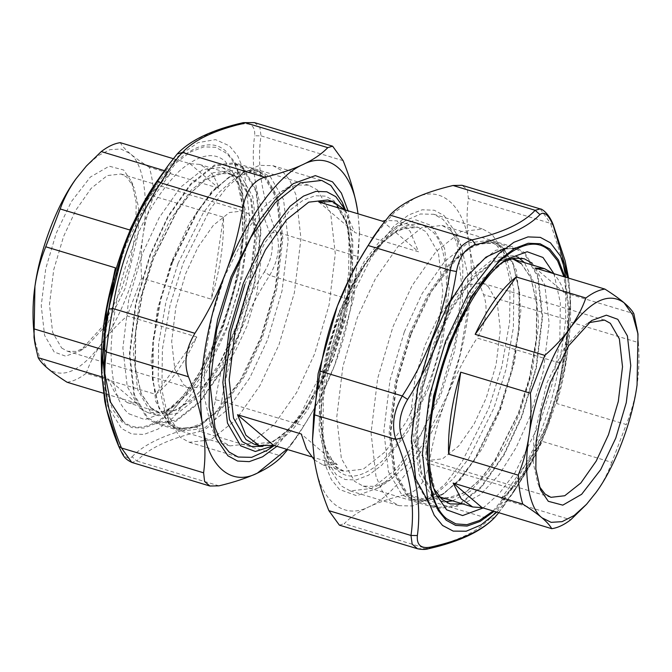 <?xml version="1.0" encoding="UTF-8"?>
<svg xmlns="http://www.w3.org/2000/svg" width="672" height="672" viewBox="0 0 672 672"><rect width="100%" height="100%" fill="white"/><g stroke="black" fill="none" stroke-linecap="round" stroke-linejoin="round"><path stroke-width="0.5" stroke-dasharray="3.36 2.52" d="M172.049 261.836L196.997 211.865L212.369 191.713L228.152 177.727L248.111 170.453L263.609 176.081L276.646 198.626L281.198 238.913L275.108 289.162L260.87 337.26L240.4 380.058L214.528 413.524L201.298 423.528L188.966 428.232L178.181 427.82L169.31 423.016L158.735 407.459L152.376 379.218L152.83 341.485L160.045 300.224L172.049 261.836M172.704 261.82L197.879 211.386L213.394 191.058L229.32 176.946L243.944 170.285L256.586 170.57L265.096 175.283L278.25 198.038L282.853 238.678L276.704 289.388L262.34 337.924L244.516 376.219L222.029 408.274L198.576 426.863L178.458 429.173L169.949 424.46L159.281 408.761L152.863 380.26L153.317 342.191L160.6 300.544L172.704 261.82M178.021 263.424L203.196 212.99L218.702 192.662L234.629 178.55L249.262 171.889L261.904 172.175L270.413 176.887L283.567 199.643L288.162 240.282L282.013 290.993L267.649 339.528L249.833 377.824L227.338 409.878L203.885 428.467L183.767 430.777L175.258 426.065L164.59 410.365L158.172 381.864L158.626 343.795L165.908 302.156L178.021 263.424M183.137 263.264L210.059 209.32L226.649 187.572L243.684 172.477L259.333 165.354L272.857 165.648L281.963 170.696L289.834 180.331L296.033 195.04L300.947 238.51L294.37 292.757L279.006 344.669L259.946 385.627L235.889 419.916L210.806 439.807L189.277 442.277L180.18 437.228L168.764 420.437L161.902 389.953L162.389 349.23L170.184 304.685L183.137 263.264M342.25 202.255L349.112 232.747L348.625 273.47L340.838 318.007L327.886 359.436L300.955 413.381L284.365 435.128L267.33 450.223M345.4 209.992L346.433 212.327L352.842 240.828L352.388 278.905L345.106 320.544L333.001 359.268L307.826 409.702L292.312 430.038L274.235 445.528M314.336 459.892L323.039 464.932L337.294 464.579L301.266 433.986M311.354 456.742L337.294 464.579M344.702 209.782L354.791 232.537L418.547 251.798L410.13 231.252L396.782 220.853L385.283 220.492M318.763 201.944L354.791 232.537M382.519 221.206L418.547 251.798M428.627 388.164L407.971 431.357L381.864 465.116L368.516 475.213L356.076 479.959L345.19 479.548L336.244 474.701L325.567 459.01L319.158 430.5L319.612 392.431L326.894 350.792L338.999 312.06L364.174 261.635L379.688 241.298L395.615 227.186L415.758 219.853L431.39 225.523L444.545 248.279L449.148 288.926L442.999 339.637L428.627 388.164M439.984 393.305L420.924 434.263L396.866 468.56L371.784 488.443L350.263 490.913L341.158 485.873L329.75 469.081L322.888 438.589L323.375 397.866L331.162 353.329L344.114 311.9L371.045 257.956L387.635 236.208L404.67 221.113L420.319 213.99L433.843 214.292L442.94 219.332L450.811 228.967L457.01 243.676L461.933 287.146L455.356 341.393L439.984 393.305M392.994 326.668L412.054 285.709L436.111 251.42L461.194 231.529L482.723 229.06L491.82 234.1L503.236 250.891L510.098 281.383L509.611 322.106L501.816 366.643L488.863 408.072L461.941 462.017L445.351 483.764L428.316 498.859L412.667 505.982L399.143 505.68L390.037 500.64L382.166 491.005L375.967 476.297L371.053 432.827L377.63 378.58L392.994 326.668M404.351 331.808L422.167 293.513L444.662 261.458L468.115 242.869L488.233 240.551L496.742 245.272L507.41 260.971L513.828 289.472L513.374 327.541L506.092 369.18L493.979 407.912L468.804 458.346L453.298 478.674L437.371 492.786L422.738 499.447L410.096 499.162L401.587 494.449L388.433 471.694L383.838 431.046L389.987 380.344L404.351 331.808M409.66 333.413L427.484 295.117L449.971 263.063L473.424 244.474L493.542 242.164L502.051 246.876L512.719 262.576L519.137 291.077L518.683 329.146L511.4 370.784L499.296 409.517L474.121 459.95L458.606 480.278L442.68 494.39L428.056 501.052L415.414 500.766L406.904 496.054L393.75 473.298L389.147 432.659L395.296 381.948L409.66 333.413M411.13 334.076L431.6 291.278L457.472 257.813L470.702 247.808L483.034 243.104L493.819 243.516L502.69 248.321L513.265 263.869L519.624 292.118L519.17 329.851L511.955 371.112L499.951 409.492L475.003 459.472L459.631 479.623L443.848 493.609L423.889 500.884L408.391 495.256L395.354 472.702L390.802 432.424L396.892 382.175L411.13 334.076M512.652 258.401L494.038 260.77L472.408 278.074L451.71 307.684L435.305 342.98L421.999 387.912L416.304 434.86L420.563 472.492L432.743 493.559L440.311 497.826M445.57 498.784L465.872 492.013L480.614 478.951L494.978 460.127L518.28 413.44L529.494 377.58L536.239 339.024L536.659 303.778L530.72 277.393L520.842 262.853L517.558 260.518M439.337 496.784L433.49 493.156L421.369 472.189L417.136 434.742L422.797 388.021L436.036 343.308L451.861 309.086L471.803 280.039L492.82 262.332L511.258 258.728M521.161 263.575L530.989 278.04L536.903 304.298L536.483 339.377L529.771 377.74L518.616 413.423L495.415 459.892L481.127 478.624L466.452 491.627L452.978 497.759L441.328 497.498M552.502 273.05C557.474 277.301 561.372 283.819 564.194 292.614L633.839 313.656M636.98 327.407L638.4 342.577L568.756 321.535C569.562 346.584 565.522 373.901 556.618 403.502L626.262 424.544L611.814 462.378L542.17 441.336C529.645 467.846 515.953 486.982 501.094 498.725L570.738 519.767M428.408 502.085L437.724 507.511L457.842 505.201L481.295 486.612L503.79 454.549L521.606 416.262L535.97 367.727L542.119 317.016L537.524 276.368L524.37 253.621L515.861 248.9L505.1 248.262M539.23 486.377L537.818 483.336L533.417 463.806L533.728 437.707L547.025 382.628L564.278 348.062L585.824 324.45L588.68 322.703M488.149 286.39L497.162 301.988L500.321 329.843L496.104 364.602L486.259 397.866L474.046 424.116L458.632 446.082L442.554 458.825L428.761 460.412L422.932 457.178L413.918 441.58L410.76 413.725L414.977 378.966L424.822 345.702L437.035 319.46L452.449 297.486L468.527 284.743L482.32 283.164L488.149 286.39M611.814 462.378C608.017 473.021 602.75 483.067 596.014 492.5L585.589 505.336M638.4 342.577C639.492 357.378 639.047 371.515 637.064 384.989C635.057 398.462 631.453 411.642 626.262 424.544M564.194 292.614L535.256 268.044M556.618 403.502L568.756 321.535M501.094 498.725L542.17 441.336M407.963 496.373L416.472 501.094L436.59 498.784L460.043 480.186L482.538 448.132L500.354 409.836L514.718 361.301L520.867 310.598L516.272 269.951L503.118 247.195L494.609 242.483L474.491 244.793L451.038 263.382L428.543 295.436L410.726 333.732L396.362 382.267L390.214 432.978L394.808 473.617L407.963 496.373M151.158 408.475L141.28 393.943L135.341 367.559L135.761 332.304L142.506 293.756L153.72 257.897L177.022 211.21L191.386 192.385L206.128 179.315L224.776 172.519L239.257 177.778L251.437 198.845L255.696 236.477L250.001 283.424L236.695 328.356L217.568 368.348L193.402 399.605L169.529 413.347L159.449 412.961L151.158 408.475M150.839 407.761L158.684 412.104L177.223 409.97L198.828 392.843L219.551 363.308L235.964 328.028L249.203 283.315L254.864 236.586L250.631 199.147L238.51 178.181L230.672 173.83L219.022 173.578L205.548 179.71L190.873 192.713L176.585 211.445L153.384 257.905L142.229 293.588L135.517 331.96L135.097 367.038L141.011 393.296L150.839 407.761M67.099 382.25C73.122 381.41 79.456 378.437 86.108 373.338L155.753 394.38C170.612 382.637 184.304 363.51 196.829 336.991L127.184 315.949L141.632 278.116L211.277 299.158C220.181 269.564 224.221 242.239 223.415 217.199L153.77 196.157C153.317 185.027 151.796 175.384 149.209 167.227L218.854 188.269C216.031 179.483 212.134 172.956 207.161 168.706L199.324 164.363L189.916 163.699L173.233 158.659M164.472 170.671L170.906 172.612L152.636 191.495L135.215 219.106M104.269 321.544L103.244 349.793L101.598 349.297M101.825 376.916L107.806 378.722L115.836 394.514L127.336 402.629L136.744 403.292L103.412 393.221M242.785 168.538L255.94 191.293L260.534 231.941L254.386 282.652L240.022 331.178L222.205 369.474L199.71 401.528L176.257 420.126L156.139 422.436L147.63 417.715L134.476 394.96L129.881 354.32L136.03 303.61L150.394 255.074L168.21 216.787L190.705 184.724L214.158 166.135L234.276 163.825L242.785 168.538M54.205 352.019L44.596 335.395L41.236 305.718L45.73 268.674L56.221 233.234L71.308 201.692L90.376 177.03L109.208 166.194L123.698 170.033L131.485 181.499L136.172 202.314L135.845 230.118L130.528 260.526L121.682 288.817L103.295 325.643L80.338 350.801L65.621 356.16L54.205 352.019M61.656 348.02L67.486 351.254L76.154 351.448L86.176 346.878L107.722 323.274L124.975 288.708L138.272 233.621L138.583 207.53L134.182 187.992L126.874 177.24L121.036 174.006L107.251 175.585L91.174 188.328L75.76 210.302L63.546 236.552L53.701 269.816L49.484 304.567L52.634 332.422L61.656 348.02M85.445 167.059L97.801 155.862L109.914 149.68L120.876 148.999L130.007 153.51C143.422 163.506 148.957 198.593 142.968 235.704C138.037 272.32 120.515 318.209 101.909 343.216C81.035 371.02 63.034 379.462 47.897 368.533L39.346 356.504L34.003 337.327M249.068 214.158L243.239 210.924L229.446 212.512L213.368 225.254L197.954 247.22L185.741 273.47L175.896 306.734L171.679 341.494L174.838 369.348L183.851 384.938L189.68 388.172L203.473 386.593L219.551 373.85L234.965 351.876L247.178 325.626L257.023 292.37L261.24 257.611L258.082 229.757L249.068 214.158M86.108 373.338C89.905 362.695 95.172 352.657 101.909 343.216C108.679 333.782 117.104 324.702 127.184 315.949M141.632 278.116C140.54 263.323 140.986 249.186 142.968 235.704C144.976 222.239 148.579 209.051 153.77 196.157M149.209 167.227C141.179 162.128 134.778 157.559 130.007 153.51C125.261 149.478 122.018 145.858 120.271 142.657M189.916 163.699L218.854 188.269M129.83 230L170.906 172.612M103.244 349.793L115.382 267.834M136.744 403.292L107.806 378.722M223.415 217.199L211.277 299.158M196.829 336.991L155.753 394.38M168.882 424.141L155.728 401.386L151.133 360.738L157.282 310.027L171.646 261.5L189.462 223.205L211.957 191.15L235.41 172.553L255.528 170.243L264.037 174.964L277.192 197.719L281.786 238.358L275.638 289.069L261.274 337.604L243.457 375.892L220.962 407.954L197.509 426.544L177.391 428.854L168.882 424.141M254.478 122.615L259.846 127.159L261.013 135.862L254.629 135.786C255.444 126.227 250.933 122.388 241.088 124.286L243.314 122.64M241.088 124.286C210.353 131.191 188.933 141.229 176.837 154.409L177.148 154.031M132.065 456.758C144.068 444.192 165.488 434.154 196.316 426.636L199.962 431.449C169.554 438.48 148.52 448.35 136.844 461.034L132.065 456.758C127.856 460.354 123.337 456.523 118.524 445.259L118.65 446.183M218.963 485.848L136.844 461.034L131.779 462.386M196.316 426.636C206.329 423.57 212.738 414.616 215.536 399.79L221.752 401.016C218.215 417.791 210.949 427.938 199.962 431.449L282.08 456.263M215.536 399.79C222.558 354.43 238.837 311.8 264.373 271.9L269.724 275.377C244.373 314.429 228.379 356.311 221.752 401.016L303.87 425.821L287.683 449.585M264.373 271.9C272.387 258.418 274.277 245.641 270.052 233.554L276.158 231.907C280.627 245.473 278.485 259.963 269.724 275.377L351.842 300.191C348.264 322.829 342.552 344.459 334.706 365.081C326.81 385.678 316.529 405.93 303.87 425.821M270.052 233.554C255.704 197.912 250.564 165.329 254.629 135.786M286.843 449.333L298.696 434.322L318.293 401.915L334.706 365.081L353.884 297.612L359.57 232.856L358.008 213.797L359.512 231.092L358.285 256.721L351.842 300.191M276.898 446.334L306.256 409.004L329.49 360.646L341.594 322.837L349.692 281.912L352.019 242.852L348.062 210.798M317.386 189.966L330.649 212.906L335.286 253.873L329.087 304.987L314.605 353.909L296.638 392.507L273.974 424.822L250.328 443.562L230.051 445.897L221.474 441.143L210.714 425.317L204.246 396.589L204.708 358.21L212.05 316.235L224.255 277.2L249.631 226.363L265.264 205.867L281.316 191.646L296.066 184.934L308.809 185.212L317.386 189.966M243.163 167.546L234.587 162.792L214.309 165.119L190.663 183.859L168 216.174L150.032 254.772L135.551 303.694L129.352 354.808L133.988 395.783L147.252 418.715L155.828 423.469L176.106 421.142L199.752 402.402L222.415 370.087L240.383 331.489L254.864 282.568L261.064 231.445L256.427 190.478L243.163 167.546M139.709 408.106L147.781 412.583L159.768 412.843L173.636 406.535L188.731 393.154L203.44 373.876L227.304 326.063L238.787 289.346L245.692 249.866L246.12 213.772L240.038 186.749L229.925 171.872L221.852 167.395L202.784 169.588L180.55 187.219L159.222 217.61L142.33 253.915L128.713 299.922L122.875 348.004L127.235 386.534L139.709 408.106M240.316 175.006L252.79 196.585L257.149 235.116L251.311 283.189L237.695 329.204L220.802 365.509L199.483 395.9L177.24 413.532L158.172 415.716L150.1 411.247L137.634 389.676L133.274 351.145L139.104 303.064L152.72 257.057L169.613 220.744L190.94 190.352L213.175 172.729L232.243 170.537L240.316 175.006M553.283 224.986L550.502 223.331L540.238 208.916M570.318 296.663L568.596 278.116L570.326 296.923L568.898 323.845L565.656 319.376L565.732 277.25M568.898 323.845L563.22 362.191L559.222 362.846C562.346 345.727 564.497 331.237 565.656 319.376L483.538 294.563C476.431 276.94 471.626 260.24 469.106 244.474C466.654 228.724 466.41 213.41 468.384 198.517L467.401 189.798L462.084 185.304M563.22 362.191C559.877 384.653 554.131 406.703 545.975 428.35C537.566 449.912 527.033 470.492 514.382 490.081L511.241 488.485C536.6 449.425 552.594 407.551 559.222 362.846L477.103 338.033C486.226 322.711 488.368 308.221 483.538 294.563M494.735 517.423L489.46 518.918C494.819 513.702 502.076 503.555 511.241 488.485L429.122 463.672C432.709 441.034 438.421 419.404 446.258 398.782C454.163 378.176 464.436 357.932 477.103 338.033M514.382 490.081L498.758 512.669M428.543 548.73L426.334 548.503C456.742 541.472 477.784 531.611 489.46 518.918L407.341 494.105C418.673 490.728 425.939 480.581 429.122 463.672M417.505 548.755L426.334 548.503L344.215 523.69C350.364 517.314 358.596 511.694 368.928 506.831C379.31 501.984 392.112 497.742 407.341 494.105M373.304 237.006L394.405 212.461L414.624 198.206C440.471 184.682 463.722 204.431 469.106 244.474C476.02 282.383 466.267 348.256 446.258 398.782C427.325 450.223 394.321 496.339 368.928 506.831C343.081 520.355 319.83 500.615 314.437 460.564L312.43 438.48M339.377 525.143L344.215 523.69M444.074 215.552L455.809 232.814L462.857 264.146L462.361 305.995L454.356 351.775L441.042 394.355L413.364 449.795L396.32 472.147L378.806 487.654L356.664 495.726L339.469 489.485L331.38 479.59L325.013 464.47L319.956 419.79L326.718 364.039L342.51 310.691L365.224 263.206L393.918 226.094L408.593 214.99L422.268 209.773L434.238 210.227L444.074 215.552M450.526 230.194L441.949 225.439L421.672 227.766L398.026 246.506L375.362 278.821L357.395 317.428L342.913 366.349L336.714 417.463L341.351 458.43L354.614 481.37L363.191 486.125L375.934 486.402L390.684 479.69L406.736 465.469L422.369 444.973L447.745 394.136L459.95 355.102L467.292 313.127L467.754 274.747L461.286 246.019L450.526 230.194M524.748 252.622L538.012 275.554L542.648 316.529L536.449 367.643L521.968 416.564L504 455.162L481.337 487.477L457.691 506.218L437.413 508.544L428.837 503.79L415.573 480.858L410.936 439.891L417.136 388.769L431.617 339.847L449.585 301.249L472.248 268.934L495.894 250.194L516.172 247.867L524.748 252.622M434.062 489.065L431.962 484.579L425.88 457.565L426.308 421.47L433.213 381.99L444.696 345.274L468.56 297.461L483.269 278.183L498.364 264.802L502.597 262.231M532.291 263.222L544.765 284.802L549.125 323.333L543.287 371.406L529.67 417.421L516.096 447.628L499.178 474.709L480.648 494.458L462.899 504.017M518.826 257.855L513.828 255.612L494.76 257.804L472.517 275.436L451.198 305.827L434.305 342.132L420.689 388.139L414.851 436.22L419.21 474.751L431.684 496.322L439.757 500.8L445.15 501.69M452.508 500.884L470.257 491.316L488.788 471.576L505.705 444.494L519.28 414.28L532.426 370.432L538.616 324.232L535.5 285.877L524.496 262.609M244.877 284.449L264.844 242.718L290.069 210.092L302.963 200.332L314.992 195.754L325.508 196.148L334.152 200.827L346.87 222.818L351.313 262.088L345.366 311.094L331.489 357.991L317.495 389.071L300.048 416.858L280.972 436.943L262.777 446.41M327.709 199.979L335.74 204.431L348.163 225.91L352.498 264.272L346.693 312.127L333.136 357.941L316.319 394.078L295.092 424.334L272.958 441.882L253.966 444.066C275.705 453.424 317.134 406.283 336.689 342.434C359.831 275.05 352.783 204.246 327.709 199.979M338.864 313.396L355.681 277.259L376.908 247.002L399.042 229.454L418.034 227.27L426.065 231.722L438.48 253.201L442.823 291.556L437.018 339.419L423.452 385.224L406.636 421.369L385.409 451.626L363.275 469.174L344.291 471.349L336.26 466.897L323.837 445.427L319.502 407.064L325.307 359.201L338.864 313.396M340.511 313.345C352.094 282.492 367.164 257.712 385.703 238.988C404.2 223.02 418.891 219.929 429.786 229.723C453.272 242.533 451.802 328.961 427.123 386.887C415.54 417.732 400.47 442.52 381.931 461.244C363.434 477.212 348.734 480.304 337.848 470.501C314.362 457.691 315.832 371.263 340.511 313.345M343.132 160.675L261.013 135.862C256.696 165.043 261.744 197.064 276.158 231.907L358.285 256.721M158.239 179.407L178.24 156.206L198.03 142.649L215.536 139.616L229.429 145.866L237.77 156.072L244.348 171.671L249.564 217.762L242.584 275.276L226.296 330.322L202.86 379.302L173.25 417.598L158.113 429.047L144.01 434.431L131.662 433.961L121.506 428.467L107.755 406.291L101.455 367.349M129.007 413.851L144.841 419.597L165.236 412.163L181.364 397.874L197.072 377.286L222.566 326.214L234.83 286.994L242.206 244.826L242.659 206.279L236.166 177.416L225.364 161.515C213.948 151.25 198.542 154.484 179.164 171.226C159.726 190.84 143.942 216.821 131.804 249.152C119.347 281.215 112.426 314.714 111.023 349.65C111.266 383.048 117.256 404.443 129.007 413.851M114.173 281.711L125.748 245.734L148 199.214L176.123 162.842L190.504 151.964L203.902 146.849L215.628 147.302L225.271 152.519C237.77 162.515 244.146 185.279 244.398 220.811C242.911 257.972 235.544 293.605 222.298 327.718C209.378 362.107 192.587 389.743 171.914 410.617C151.301 428.417 134.912 431.861 122.774 420.941M105.622 388.172L112.459 409.29L122.237 422.344L131.972 427.61L143.825 428.064L157.366 422.898L171.898 411.911L200.315 375.152L222.802 328.146L238.434 275.318L245.129 220.122L240.122 175.879L233.822 160.919L225.809 151.116C213.536 140.078 196.98 143.556 176.148 161.549C155.257 182.633 138.289 210.554 125.244 245.305L122.9 251.622M562.691 260.904L550.502 223.331L468.384 198.517M496.894 512.106L513.761 491.929L532.35 461.101L547.361 427.325L564.883 366.29L570.545 303.988L567.68 277.838M431.962 484.579L435.834 493.92L429.341 465.058L429.794 426.502L437.17 384.334L449.434 345.122L474.928 294.05L490.636 273.462L506.764 259.174L498.364 264.802M493.13 510.972L522.766 474.163L546.252 425.594L558.314 387.778L566.252 346.878L568.268 308.095L563.917 276.704M553.921 273.68L560.33 302.585L559.81 341.074L552.426 383.099L540.196 422.184L514.836 473.063L499.204 493.618L483.143 507.956M564.992 277.024L569.05 308.767L566.824 347.6L558.802 388.357L546.756 426.023L523.538 474.264L494.206 511.3M229.32 176.946L228.152 177.727M159.281 408.761L158.735 407.459M256.586 170.57L261.904 172.175M178.458 429.173L183.767 430.777M243.684 172.477L234.629 178.55M168.764 420.437L164.59 410.365M272.857 165.648L321.737 180.424M189.277 442.277L238.157 457.044M274.302 445.544L276.385 444.15M345.467 210.008L346.433 212.327M323.039 464.932L344.291 471.349C316.789 467.099 312.068 384.199 340.696 313.622C356.471 273.781 374.497 246.809 394.783 232.697L407.131 227.111L418.034 227.27L396.782 220.853M329.75 469.081L325.567 459.01M395.615 227.186L404.67 221.113M350.263 490.913L399.143 505.68M433.843 214.292L482.723 229.06M428.316 498.859L437.371 492.786M503.236 250.891L507.41 260.971M410.096 499.162L415.414 500.766M488.233 240.551L493.542 242.164M442.68 494.39L443.848 493.609M512.719 262.576L513.265 263.869M465.872 492.013L466.452 491.627M530.72 277.393L530.989 278.04M591.662 320.536L585.824 324.45M540.515 489.838L537.818 483.336M604.514 320.082L482.32 283.164M550.964 497.33L428.761 460.412M515.861 248.9L494.609 242.483M437.724 507.511L416.472 501.094M141.28 393.943L141.011 393.296M206.128 179.315L205.548 179.71M158.684 412.104L127.336 402.629M230.672 173.83L199.324 164.363M131.485 181.499L134.182 187.992M80.338 350.801L86.176 346.878M67.486 351.254L189.68 388.172M121.036 174.006L243.239 210.924M156.139 422.436L177.391 428.854M234.276 163.825L255.528 170.243M291.53 444.377L298.696 434.322M359.512 231.092L359.57 232.856M293.194 183.683L281.316 191.646M216.191 438.522L210.714 425.317M230.051 445.897L155.828 423.469M308.809 185.212L234.587 162.792M173.636 406.535L165.236 412.163C185.43 399.286 210.941 359.856 225.926 314.462C244.314 262.03 247.64 202.843 236.166 177.416L240.038 186.749M147.781 412.583L158.172 415.716M221.852 167.395L232.243 170.537M494.794 517.364L503.504 506.31M503.479 506.344L513.761 491.929L527.008 471.047C538.936 449.887 548.747 426.443 556.458 400.722C566.63 366.139 571.326 333.892 570.545 303.988L570.318 296.923M455.809 232.814L461.286 246.019M378.806 487.654L390.684 479.69M441.949 225.439L516.172 247.867M363.191 486.125L437.413 508.544M524.219 258.754L513.828 255.612M450.148 503.933L439.757 500.8"/><path stroke-width="1.01" d="M274.302 445.544L267.33 450.223L251.681 457.346L238.157 457.044L229.06 452.004L221.189 442.369L214.99 427.661L210.067 384.182L216.644 329.944L232.016 278.032L251.076 237.065L275.134 202.776L300.216 182.893L321.737 180.424L330.842 185.464L342.25 202.255L345.467 210.008M274.235 445.528L255.343 451.483L240.61 445.805L227.455 423.058L222.852 382.41L229.001 331.699L243.373 283.172L264.029 239.98L290.136 206.22L303.484 196.115L315.924 191.369L326.81 191.789L335.756 196.636L345.4 209.992M311.354 456.742L273.538 445.318L259.283 445.67L245.935 435.271L237.51 414.725L301.266 433.986L306.524 449.165L314.336 459.892M385.283 220.492L382.519 221.206L318.763 201.944L333.026 201.592L344.702 209.782M273.538 445.318L237.51 414.725M440.311 497.826L445.57 498.784M517.558 260.518L512.652 258.401M511.258 258.728L513.316 259.232L521.161 263.575M586.555 504.277L596.014 492.5C614.62 467.502 632.142 421.613 637.064 384.989L637.997 334.009L632.654 314.832L624.103 302.803C608.966 291.875 590.965 300.308 570.091 328.121C551.485 353.119 533.963 399.017 529.032 435.632C523.043 472.744 528.578 507.83 541.993 517.818L551.124 522.337L562.086 521.657L574.199 515.474L586.555 504.277L570.738 519.767C564.085 524.866 557.752 527.839 551.729 528.679L482.084 507.637L472.676 506.974L439.337 496.784M472.676 506.974L461.177 498.859L453.146 483.059L522.791 504.101C520.204 495.953 518.683 486.31 518.23 475.18L448.585 454.138C447.779 429.089 451.819 401.772 460.723 372.179L530.368 393.221L544.816 355.387L475.171 334.337C487.696 307.826 501.388 288.7 516.247 276.948L585.892 297.998C592.544 292.891 598.878 289.926 604.901 289.086L535.256 268.044L544.664 268.708L552.871 273.361M604.901 289.086C612.931 294.185 619.332 298.754 624.103 302.803C628.849 306.835 632.092 310.456 633.839 313.656L637.997 334.009M505.1 248.262L485.965 257.132L465.637 277.771L446.939 307.087L431.978 340.158L417.757 388.03L411.491 438.169L415.699 478.783L428.408 502.085M548.302 501.304L562.792 505.142L581.624 494.306L600.692 469.644L615.779 438.102L626.27 402.654L630.764 365.618L627.404 335.941L617.795 319.318L606.379 315.176L591.662 320.536L568.705 345.685L550.318 382.519L541.472 410.802L536.155 441.218L535.828 469.022L540.515 489.838L548.302 501.304M588.68 322.703L604.514 320.082L610.344 323.316L619.366 338.906L622.516 366.769L618.299 401.52L608.454 434.784L596.24 461.034L580.826 483.008L564.749 495.743L550.964 497.33L545.126 494.096L539.23 486.377M518.23 475.18C523.421 462.286 527.024 449.098 529.032 435.632C531.014 422.15 531.46 408.013 530.368 393.221M544.816 355.387C554.896 346.634 563.321 337.546 570.091 328.121C576.828 318.679 582.095 308.641 585.892 297.998M551.729 528.679C549.982 525.47 546.739 521.858 541.993 517.818C537.222 513.778 530.821 509.208 522.791 504.101M453.146 483.059L482.084 507.637M516.247 276.948L475.171 334.337M460.723 372.179L448.585 454.138M173.233 158.659L120.271 142.657C114.248 143.497 107.915 146.471 101.262 151.57L164.472 170.671M135.215 219.106L129.83 230L60.186 208.958L45.738 246.792L115.382 267.834L104.269 321.544M101.598 349.297L33.6 328.751L35.02 343.93L38.161 357.68L101.825 376.916M103.412 393.221L67.099 382.25C59.069 377.152 52.668 372.582 47.897 368.533C43.151 364.501 39.908 360.881 38.161 357.68M35.02 343.93L34.003 337.327L34.936 286.339C39.858 249.724 57.38 203.834 75.986 178.836L86.411 165.992L75.986 178.836C69.25 188.269 63.983 198.316 60.186 208.958M45.738 246.792C40.547 259.686 36.943 272.874 34.936 286.339C32.953 299.821 32.508 313.958 33.6 328.751M101.262 151.57L86.411 165.992M243.314 122.64L254.478 122.615L332.623 146.194L343.132 160.675C350.238 178.307 355.043 195.006 357.563 210.764L358.008 213.797L357.563 210.764C352.17 170.722 328.919 150.973 303.072 164.506C313.404 159.642 321.636 154.022 327.785 147.638L332.623 146.194M177.148 154.031L182.54 152.418C194.216 139.726 215.258 129.864 245.666 122.833L327.785 147.638M176.837 154.409L168.748 164.674L157.618 181.255L160.759 182.851C169.924 167.773 177.181 157.634 182.54 152.418L264.659 177.232C279.888 173.594 292.69 169.352 303.072 164.506C277.679 174.989 244.675 221.113 225.742 272.555C233.579 251.933 239.291 230.303 242.878 207.665C246.061 190.756 253.327 180.608 264.659 177.232M157.618 181.255C144.908 200.827 134.383 221.399 126.025 242.987C117.928 264.65 112.182 286.7 108.78 309.145L112.778 308.49C119.414 263.777 135.4 221.903 160.759 182.851L242.878 207.665M108.78 309.145L103.102 347.491L106.344 351.96C107.503 340.099 109.654 325.609 112.778 308.49L194.897 333.304C207.564 313.404 217.837 293.152 225.742 272.555C205.733 323.081 195.98 388.954 202.894 426.863C200.374 411.096 195.569 394.397 188.462 376.765C183.632 363.115 185.774 348.625 194.897 333.304M118.65 446.183L121.498 448.006C107.083 413.162 102.035 381.15 106.344 351.96L188.462 376.765M103.102 347.491L101.724 374.43L106.529 409.055L118.524 445.259M101.724 374.237L104.782 401.285C107.755 416.018 112.392 431.012 118.684 446.267C123.648 456.557 124.034 458.506 131.771 462.386L121.498 448.006L203.616 472.819C205.59 457.926 205.346 442.613 202.894 426.863C208.278 466.906 231.529 486.654 257.376 473.122C246.994 477.968 234.184 482.21 218.963 485.848L209.916 486.024L204.599 481.538L203.616 472.819M287.683 449.585L282.08 456.263C275.94 462.638 267.7 468.266 257.376 473.122L286.843 449.333M348.062 210.798L341.401 193.124L332.531 181.852L315.336 175.61L293.194 183.683L275.68 199.189L258.636 221.542L230.958 276.982L217.644 319.561L209.639 365.333L209.143 407.19L216.191 438.522L227.926 455.784L237.544 461.042L249.22 461.647L262.559 456.817L276.898 446.334M498.758 512.669L495.163 516.928C483.067 530.107 461.647 540.145 430.912 547.05C421.067 548.948 416.556 545.11 417.371 535.55C421.445 506.008 416.304 473.424 401.948 437.783C397.723 425.704 399.613 412.919 407.627 399.437C433.163 359.545 449.442 316.915 456.464 271.547C459.262 256.721 465.662 247.766 475.684 244.7L472.038 239.887L389.92 215.074C396.06 208.69 404.3 203.07 414.624 198.206C425.006 193.368 437.816 189.126 453.037 185.489L462.084 185.304L540.221 208.916L535.156 210.294L539.935 214.578C544.144 210.983 548.663 214.813 553.476 226.078L553.283 224.986M553.476 226.078L568.579 278.107L565.144 260.862L553.316 225.07C549.368 214.032 541.918 208.631 540.238 208.916M495.163 516.928L494.735 517.423M430.912 547.05L428.543 548.73M417.371 535.55L410.987 535.475L412.171 544.16L417.488 548.747C422.066 549.679 425.771 549.662 428.618 548.713C459.698 541.657 481.757 531.208 494.794 517.364M401.948 437.783L395.842 439.421C410.256 474.272 415.304 506.293 410.987 535.475L328.868 510.661L339.377 525.143L417.505 548.747M407.627 399.437L402.276 395.959C393.515 411.382 391.373 425.872 395.842 439.421L313.715 414.616L312.488 440.244L314.437 460.564C316.957 476.33 321.762 493.03 328.868 510.661M456.464 271.547L450.248 270.32C443.621 315.034 427.627 356.908 402.276 395.959L320.158 371.146L313.715 414.616M453.037 185.489L535.156 210.294C523.488 222.986 502.446 232.848 472.038 239.887C461.042 243.398 453.785 253.546 450.248 270.32L368.13 245.507C355.471 265.406 345.19 285.659 337.294 306.256C329.448 326.878 323.736 348.508 320.158 371.146M475.684 244.7C506.512 237.182 527.932 227.136 539.935 214.578M389.92 215.074L380.47 226.96L368.13 245.507M312.488 440.244L318.116 373.724L337.294 306.256L353.707 269.422L373.304 237.006L380.47 226.96M462.899 504.017L450.148 503.933L442.075 499.464L434.062 489.065M502.597 262.231L514.139 258.132L524.219 258.754L532.291 263.222M524.496 262.609L518.826 257.855M445.15 501.69L452.508 500.884M262.777 446.41L251.446 446.443L242.214 441.613L229.496 419.622L225.053 380.352L231 331.346L244.877 284.449M259.283 445.67L253.966 444.066L245.935 439.614L233.52 418.135L229.177 379.772L234.982 331.918L248.548 286.112L265.364 249.967L286.591 219.71L308.725 202.163L327.709 199.979L333.026 201.592M101.682 374.43L101.455 367.349L107.117 305.046L124.639 244.012L139.65 210.235L158.239 179.407L168.521 164.993M122.774 420.941L110.561 402.226L104.084 369.894L105.386 327.373L114.173 281.711M122.9 251.622L105.286 322.904L102.883 358.21L105.622 388.172M565.732 277.25L562.691 260.904M567.68 277.838L560.566 256.25L550.494 242.869L540.338 237.376L527.99 236.905L513.887 242.29L498.75 253.739L469.14 292.034L445.704 341.015L429.416 396.06L422.436 453.566L427.652 499.666L434.23 515.264L442.571 525.47L453.197 531.098L466.2 531.216L481.051 524.941L496.894 512.106M483.143 507.956L462.588 515.567L446.636 509.821L435.834 493.92C425.914 471.534 426.821 422.965 440.227 375.883C454.222 323.148 483.596 273.731 506.764 259.174L527.159 251.74L542.993 257.485L553.921 273.68M563.917 276.704L557.525 260.728L549.226 250.396C537.088 239.476 520.699 242.92 500.086 260.719C479.413 281.593 462.622 309.221 449.702 343.619C436.456 377.731 429.089 413.364 427.602 450.526C427.854 486.049 434.23 508.813 446.729 518.818L455.868 523.891L466.914 524.672L479.531 520.447L493.13 510.972M494.206 511.3L480.144 521.438L467.074 526.067L455.633 525.403L446.191 520.22L438.178 510.418L431.878 495.457L426.871 451.214L433.566 396.018L449.198 343.19L471.685 296.176L500.102 259.426L514.634 248.438L528.175 243.272L540.028 243.726L549.763 248.993L558.432 259.938L564.992 277.024M544.664 268.708L513.316 259.232M168.748 164.674L177.206 153.972C190.243 140.129 212.302 129.679 243.382 122.623L254.512 122.623M131.771 462.42L209.916 486.032M101.455 367.349C98.986 309.019 123.892 226.607 158.239 179.407"/></g></svg>
